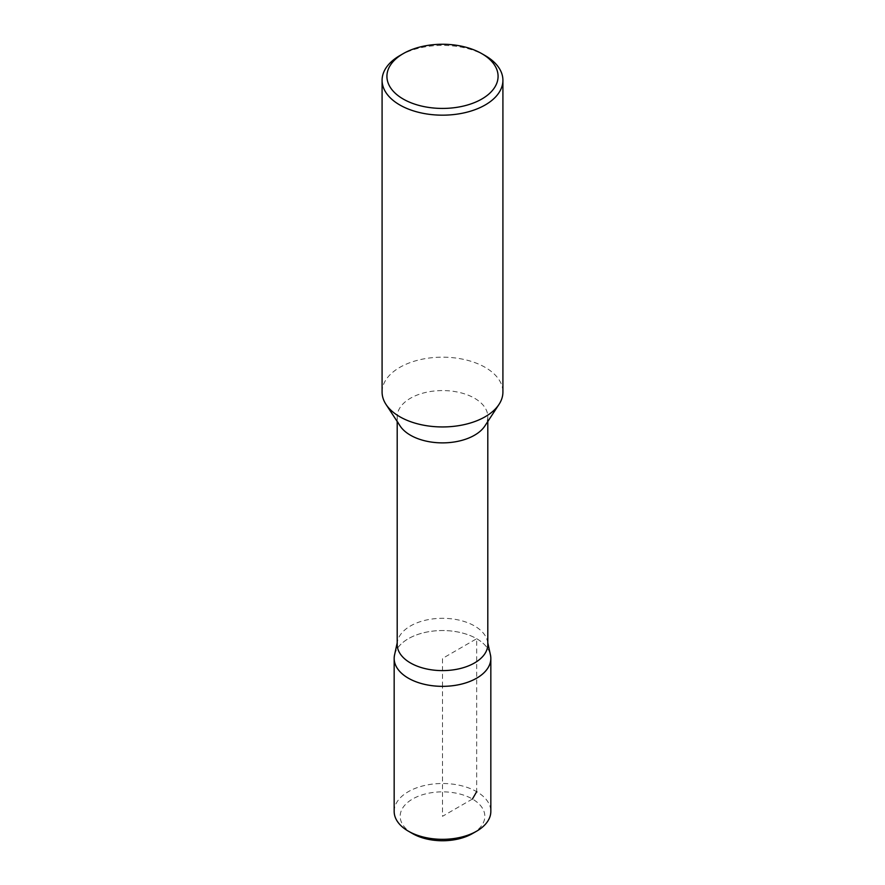 <?xml version="1.0" encoding="UTF-8"?>
<svg xmlns="http://www.w3.org/2000/svg" width="885" height="885" viewBox="0 0 885 885"><rect width="100%" height="100%" fill="white"/><g stroke="black" fill="none" stroke-linecap="round" stroke-linejoin="round"><path stroke-width="0.66" stroke-dasharray="4.42 3.32" d="M400.131 425.984A45.301 26.152 180 0 1 397.199 416.724A45.301 26.152 180 0 1 425.165 392.564A45.301 26.152 180 0 1 474.537 398.228A45.301 26.152 180 0 1 487.801 416.724A45.301 26.152 180 0 1 484.869 425.984M382.088 392.055A60.412 34.88 180 0 1 419.379 359.83A60.412 34.88 180 0 1 485.223 367.397A60.412 34.88 180 0 1 502.912 392.055M399.777 55.622A60.412 34.88 180 0 1 485.223 55.622M397.199 644.457A45.301 26.152 180 0 1 397.553 641.194A45.301 26.152 180 0 1 427.809 619.721A45.301 26.152 180 0 1 474.537 625.961A45.301 26.152 180 0 1 487.447 641.194A45.301 26.152 180 0 1 487.801 644.457M394.555 654.966A48.321 27.9 180 0 1 426.835 632.056A48.321 27.9 180 0 1 476.672 638.716A48.321 27.9 180 0 1 490.445 654.966M412.565 833.593A42.336 24.448 180 0 1 412.565 799.022A42.336 24.448 180 0 1 472.435 799.022A42.336 24.448 180 0 1 472.435 833.593M394.168 811.412A48.332 27.911 180 0 1 442.5 783.502A48.332 27.911 180 0 1 490.832 811.412M394.688 654.347A48.332 27.911 180 0 1 442.5 630.54A48.332 27.911 180 0 1 490.312 654.347M472.435 799.022L442.5 816.302L442.5 686.351M442.5 686.34L442.5 658.451L476.672 638.716L476.672 791.677M397.553 641.194L397.199 642.82M487.447 641.194L487.801 642.82M397.199 416.724L397.199 421.503M487.801 416.724L487.801 421.503"/><path stroke-width="1.33" d="M485.223 55.622L481.805 53.653L485.223 55.622A60.412 34.88 180 0 1 502.912 80.292L502.912 392.055A60.412 34.88 180 0 1 499.007 404.401L484.869 425.984A45.301 26.152 180 0 1 442.5 442.876A45.301 26.152 180 0 1 400.131 425.984L385.993 404.401A60.412 34.88 180 0 1 382.088 392.055L382.088 80.292A60.412 34.88 180 0 1 399.777 55.622L403.195 53.653A55.589 32.092 180 0 1 481.805 53.653L481.805 53.653A55.589 32.092 180 0 1 481.805 99.031A55.589 32.092 180 0 1 403.195 99.031A55.589 32.092 180 0 1 403.195 53.653M499.007 404.401A60.412 34.88 180 0 1 442.5 426.946A60.412 34.88 180 0 1 385.993 404.401M502.912 80.292A60.412 34.88 180 0 1 442.5 115.172A60.412 34.88 180 0 1 382.088 80.292M487.801 421.503L487.801 644.457A45.301 26.152 180 0 1 459.912 668.606A45.301 26.152 180 0 1 410.585 663.02A45.301 26.152 180 0 1 397.199 644.457L397.199 421.503M487.801 642.82L490.445 654.966A48.321 27.9 180 0 1 442.5 686.34A48.321 27.9 180 0 1 394.555 654.966L397.199 642.82M490.312 654.347A48.332 27.911 180 0 1 490.832 658.451L490.832 811.412A48.332 27.911 180 0 1 476.683 831.148L472.435 833.593A42.336 24.448 180 0 1 412.565 833.593L408.328 831.148A48.332 27.911 180 0 1 408.317 831.148A48.332 27.911 180 0 1 394.168 811.412L394.168 658.451A48.332 27.911 180 0 1 394.688 654.347M476.683 831.148A48.332 27.911 180 0 1 408.328 831.148L412.565 833.593M490.832 658.451A48.332 27.911 180 0 1 460.997 684.227A48.332 27.911 180 0 1 408.328 678.175A48.332 27.911 180 0 1 394.168 658.451M476.672 791.677L472.435 799.022"/></g></svg>
